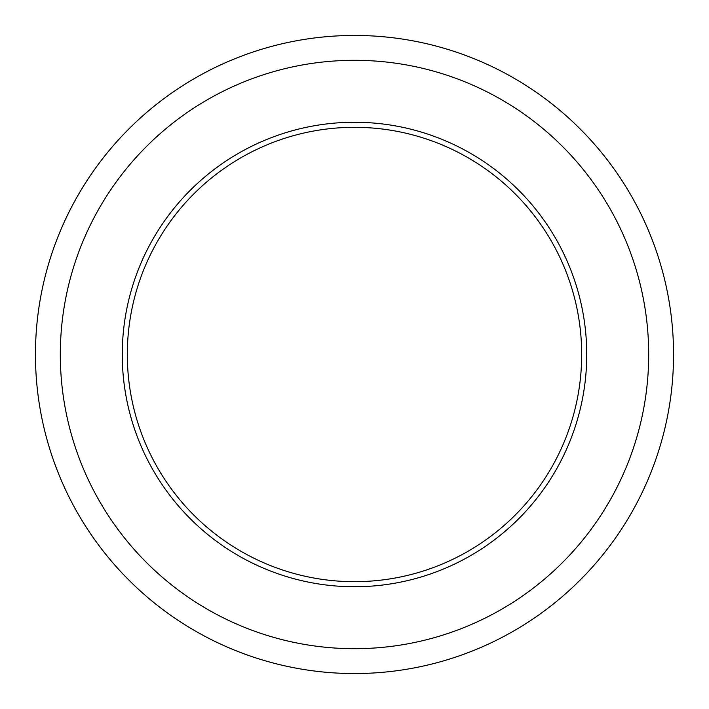 <?xml version="1.0" encoding="UTF-8"?>
<svg xmlns="http://www.w3.org/2000/svg" width="709" height="709" viewBox="0 0 709 709"><rect width="100%" height="100%" fill="white"/><g stroke="black" fill="none" stroke-linecap="round" stroke-linejoin="round"><path stroke-width="1.06" d="M673.55 354.5A319.05 319.05 0 0 1 354.5 673.55A319.05 319.05 0 0 1 35.45 354.5A319.05 319.05 0 0 1 354.5 35.45A319.05 319.05 0 0 1 673.55 354.5M60.309 354.5A294.191 294.191 0 0 0 354.5 648.691A294.191 294.191 0 0 0 648.691 354.5A294.191 294.191 0 0 0 354.5 60.309A294.191 294.191 0 0 0 60.309 354.5M127.319 354.5A227.181 227.181 0 0 1 354.5 127.319A227.181 227.181 0 0 1 581.681 354.5A227.181 227.181 0 0 1 354.5 581.681A227.181 227.181 0 0 1 127.319 354.5M586.742 354.5A232.242 232.242 0 0 1 354.5 586.742A232.242 232.242 0 0 1 122.258 354.5A232.242 232.242 0 0 1 354.5 122.258A232.242 232.242 0 0 1 586.742 354.5"/></g></svg>
